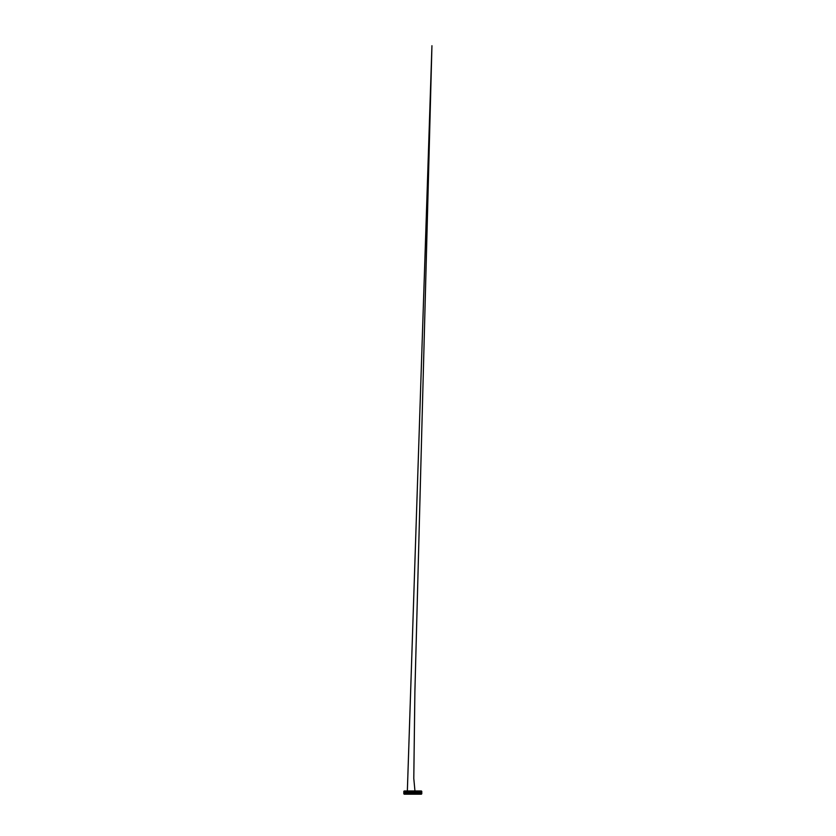 <?xml version="1.0" encoding="UTF-8"?>
<svg xmlns="http://www.w3.org/2000/svg" width="836" height="836" viewBox="0 0 836 836"><rect width="100%" height="100%" fill="white"/><g stroke="black" fill="none" stroke-linecap="round" stroke-linejoin="round"><path stroke-width="1.25" d="M406.327 791.378L406.108 793.542L419.829 793.145L419.275 791.378L406.327 791.378M406.338 792.653L406.338 793.249L406.338 792.653M407.059 792.653L407.059 793.249L407.059 792.653M407.78 792.653L407.78 793.249L407.78 792.653M408.49 792.653L408.49 793.249L408.49 792.653M409.212 792.653L409.212 793.249L409.212 792.653M409.933 792.653L409.933 793.249L409.933 792.653M410.643 792.653L410.643 793.249L410.643 792.653M411.364 792.653L411.364 793.249L411.364 792.653M412.085 792.653L412.085 793.249L412.085 792.653M412.796 792.653L412.796 793.249L412.796 792.653M413.517 792.653L413.517 793.249L413.517 792.653M414.238 792.653L414.238 793.249L414.238 792.653M414.949 792.653L414.949 793.249L414.949 792.653M415.67 792.653L415.67 793.249L415.67 792.653M416.391 792.653L416.391 793.249L416.391 792.653M417.101 792.653L417.101 793.249L417.101 792.653M417.822 792.653L417.822 793.249L417.822 792.653M418.543 792.653L418.543 793.249L418.543 792.653M419.254 792.653L419.254 793.249L419.254 792.653M419.275 791.619L419.494 793.542L406.108 793.542L406.327 791.619M418.899 791.911L418.899 792.507L418.899 791.911M418.178 791.911L418.178 792.507L418.178 791.911M417.467 791.911L417.467 792.507L417.467 791.911M416.746 791.911L416.746 792.507L416.746 791.911M416.025 791.911L416.025 792.507L416.025 791.911M415.314 791.911L415.314 792.507L415.314 791.911M414.593 791.911L414.593 792.507L414.593 791.911M413.872 791.911L413.872 792.507L413.872 791.911M413.162 791.911L413.162 792.507L413.162 791.911M412.441 791.911L412.441 792.507L412.441 791.911M411.72 791.911L411.72 792.507L411.72 791.911M411.009 791.911L411.009 792.507L411.009 791.911M410.288 791.911L410.288 792.507L410.288 791.911M409.567 791.911L409.567 792.507L409.567 791.911M408.856 791.911L408.856 792.507L408.856 791.911M408.135 791.911L408.135 792.507L408.135 791.911M407.414 791.911L407.414 792.507L407.414 791.911M406.704 791.911L406.704 792.507L406.704 791.911M419.254 793.239L419.254 792.664L419.254 793.239M418.543 793.239L418.543 792.664L418.543 793.239M417.822 793.239L417.822 792.664L417.822 793.239M417.101 793.239L417.101 792.664L417.101 793.239M416.391 793.239L416.391 792.664L416.391 793.239M415.67 793.239L415.67 792.664L415.67 793.239M414.949 793.239L414.949 792.664L414.949 793.239M414.238 793.239L414.238 792.664L414.238 793.239M413.517 793.239L413.517 792.664L413.517 793.239M412.796 793.239L412.796 792.664L412.796 793.239M412.085 793.239L412.085 792.664L412.085 793.239M411.364 793.239L411.364 792.664L411.364 793.239M410.643 793.239L410.643 792.664L410.643 793.239M409.933 793.239L409.933 792.664L409.933 793.239M409.212 793.239L409.212 792.664L409.212 793.239M408.49 793.239L408.49 792.664L408.49 793.239M407.78 793.239L407.78 792.664L407.78 793.239M407.059 793.239L407.059 792.664L407.059 793.239M406.338 793.239L406.338 792.664L406.338 793.239M418.899 792.497L418.899 791.932L418.899 792.497M418.178 792.497L418.178 791.932L418.178 792.497M417.467 792.497L417.467 791.932L417.467 792.497M416.746 792.497L416.746 791.932L416.746 792.497M416.025 792.497L416.025 791.932L416.025 792.497M415.314 792.497L415.314 791.932L415.314 792.497M414.593 792.497L414.593 791.932L414.593 792.497M413.872 792.497L413.872 791.932L413.872 792.497M413.162 792.497L413.162 791.932L413.162 792.497M412.441 792.497L412.441 791.932L412.441 792.497M411.72 792.497L411.72 791.932L411.72 792.497M411.009 792.497L411.009 791.932L411.009 792.497M410.288 792.497L410.288 791.932L410.288 792.497M409.567 792.497L409.567 791.932L409.567 792.497M408.856 792.497L408.856 791.932L408.856 792.497M408.135 792.497L408.135 791.932L408.135 792.497M407.414 792.497L407.414 791.932L407.414 792.497M406.704 792.497L406.704 791.932L406.704 792.497M421.386 794.2L421.386 790.96L404.206 790.96L404.206 794.2L421.386 794.2L404.206 794.2L421.386 794.2L421.783 791.347L421.783 793.813M405.972 793.97L405.335 793.207L406.233 791.19L419.369 791.19L420.268 793.207L419.63 793.97L405.972 793.97L419.85 793.374L419.453 791.629L406.15 791.629L405.878 793.521L412.796 793.542L405.878 793.521L406.432 791.619L419.453 791.629L419.724 793.521L412.796 793.97L419.63 793.97L420.268 793.207L419.369 791.19L406.233 791.19L405.335 793.207L405.972 793.97M404.206 794.2L403.819 791.347L403.819 793.813M403.819 791.347L421.386 790.96L404.206 790.96M421.03 792.977L421.03 792.183L421.03 792.977M421.03 793.113L420.498 792.58L421.03 792.047L421.03 793.113L421.03 792.047L420.498 792.58L421.03 793.113L421.03 792.047L420.498 792.58L421.03 793.113M404.572 792.977L404.572 792.183L404.572 792.977M404.572 793.113L404.572 792.047L405.105 792.58L404.572 793.113L405.105 792.58L404.572 792.047L404.572 793.113L405.105 792.58L404.572 792.047L404.572 793.113M419.494 791.358L414.949 790.95L413.789 778.441L414.886 691.894L431.94 45.719L407.341 791.337"/></g></svg>
